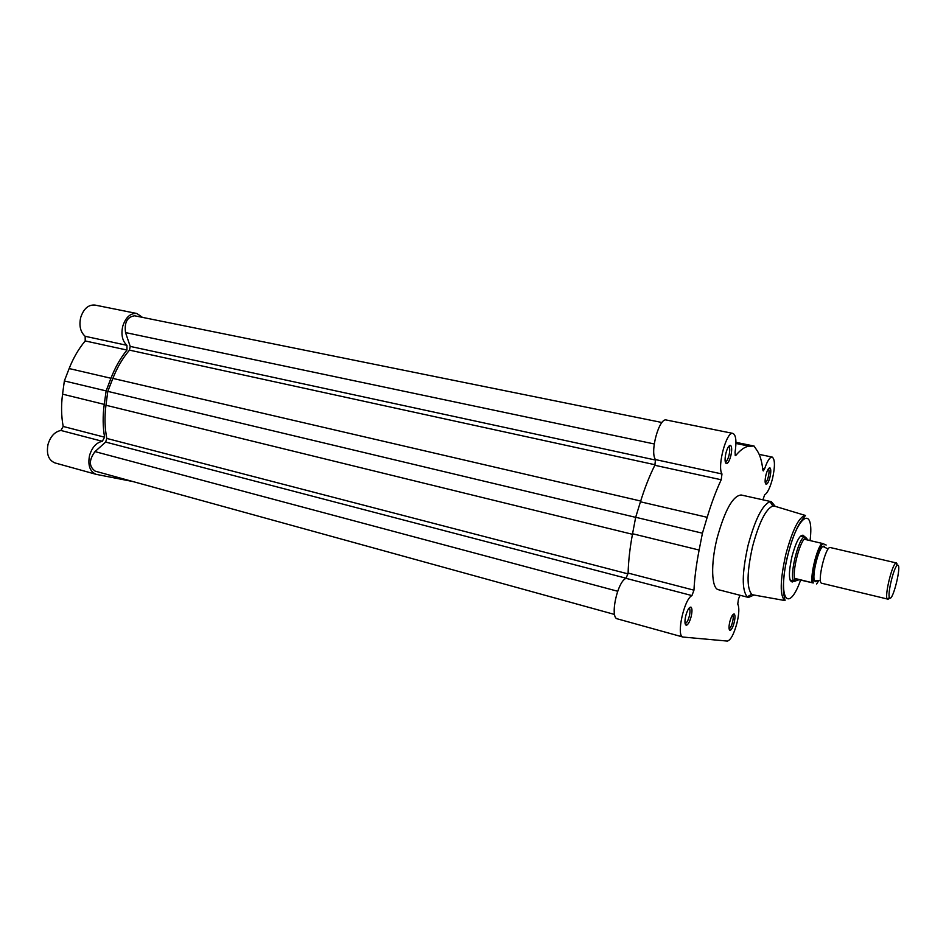 <?xml version="1.0" encoding="UTF-8"?>
<svg xmlns="http://www.w3.org/2000/svg" width="946" height="946" viewBox="0 0 946 946"><rect width="100%" height="100%" fill="white"/><g stroke="black" fill="none" stroke-linecap="round" stroke-linejoin="round"><path stroke-width="1.42" d="M133.008 481.573L96.185 474.348C89.894 471.664 87.682 465.385 89.539 455.511C92.034 447.352 96.291 442.61 102.31 441.297L60.911 430.465C54.797 431.695 50.505 436.319 48.033 444.324C46.224 454.021 48.53 460.217 54.963 462.925L96.185 474.348M102.31 441.297L104.592 437.194C102.795 426.812 102.688 415.873 104.249 404.38L106.129 390.911L110.954 378.27C115.105 367.509 120.438 358.096 126.965 350.055L126.941 345.325C122.365 341.068 120.946 334.778 122.696 326.441C125.629 317.312 130.359 312.996 136.874 313.493L142.468 317.371M110.954 378.27L69.153 368.55C73.291 358.002 78.636 348.802 85.211 340.938L85.152 336.291C80.445 332.07 78.944 325.873 80.647 317.679C83.555 308.739 88.333 304.529 94.978 305.073L136.874 313.493M104.592 437.194L63.193 426.457L60.911 430.465M63.193 426.457C61.277 416.216 61.064 405.456 62.566 394.163L64.352 380.942L69.153 368.55M106.129 390.911L64.352 380.942M734.202 622.456C732.902 627.257 731.518 629.894 730.064 630.391C728.763 629.882 728.668 627.032 729.78 621.853C731.293 616.461 732.783 613.848 734.25 614.013C735.243 615.066 735.219 617.88 734.202 622.456M730.064 630.391L729.082 628.723C730.3 628.31 731.459 626.098 732.559 622.066C733.422 618.211 733.434 615.846 732.594 614.971L734.25 614.013M769.961 477.151C768.802 481.49 767.573 483.879 766.272 484.317C764.853 483.737 764.746 480.615 765.941 474.963C767.289 470.056 768.625 467.691 769.961 467.868C771.061 469.039 771.061 472.125 769.961 477.151M765.219 482.72L765.231 482.72C766.331 482.354 767.36 480.343 768.341 476.701C769.264 472.48 769.264 469.878 768.329 468.909L769.961 467.868M730.832 455.806C729.567 460.525 728.148 463.138 726.587 463.623C724.825 462.984 724.601 459.484 725.913 453.122C727.427 447.706 728.988 445.128 730.608 445.4C731.968 446.772 732.038 450.237 730.832 455.806M725.239 461.837L725.452 461.861C726.765 461.447 727.947 459.259 729.023 455.298C730.04 450.615 729.969 447.706 728.822 446.559L728.633 446.488M691.171 616.52C689.717 621.806 688.109 624.727 686.358 625.271C684.727 624.703 684.526 621.546 685.755 615.775C687.47 609.756 689.232 606.883 691.029 607.155C692.236 608.384 692.283 611.506 691.171 616.52M685.07 623.39L685.282 623.426C686.761 622.976 688.12 620.529 689.338 616.083C690.273 611.873 690.225 609.248 689.208 608.219L689.019 608.148M793.765 581.069L792.346 581.991C788.609 581.27 788.467 572.815 791.92 556.638C796.154 541.313 800.02 534.218 803.521 535.353L804.372 536.82M790.028 580.028L794.959 581.305M691.952 595.59C684.029 599.007 675.964 636.398 682.988 637.048L617.431 618.873C609.591 617.963 617.348 581.423 626.063 578.349L691.952 595.59L693.95 590.174C694.601 577.781 696.339 564.407 699.129 550.04L702.429 533.201L707.194 517.308C711.404 503.26 716.075 490.749 721.207 479.764L721.975 473.958C716.95 466.437 726.575 430.856 732.925 433.398C736 434.959 736.709 441.262 735.054 452.318L735.409 455.546L735.988 455.215C740.955 449.385 745.436 446.382 749.433 446.216L754.057 446.039L757.332 450.935C760.076 455.121 761.92 461.518 762.866 470.103L763.256 470.931L764.593 468.849C767.277 460.974 769.796 457.036 772.161 457.06C775.046 459.153 775.176 466.319 772.527 478.558C770.139 487.628 767.502 493.079 764.628 494.876L762.914 499.819M626.063 578.349L628.109 573.075L693.95 590.174M682.988 637.048L727.344 641.081C730.726 640.206 733.954 634.127 737.017 622.846C739.133 613.635 739.382 607.379 737.762 604.068L738.471 598.995L740.056 595.27M628.109 573.075C628.428 560.907 629.918 547.793 632.555 533.745L635.677 517.273L640.454 501.794C644.687 488.101 649.476 475.921 654.833 465.278L655.507 459.59L721.975 473.958M774.608 506.157L772.835 505.98C765.799 508.96 759.035 522.511 752.531 546.646C746.891 572.153 746.607 588.022 751.68 594.265L753.347 594.928M775.2 506.335L771.392 501.699L770.032 501.687C762.405 504.821 755.074 519.413 748.038 545.487C741.948 573.028 741.688 590.15 747.245 596.843L748.463 597.434L753.95 595.034M771.392 501.699L741.167 494.995C732.902 495.704 724.884 510.071 717.115 538.085C710.552 564.064 711.427 588.625 718.475 589.725L748.463 597.434M732.925 433.398L666.374 420.012C659.208 417.34 649.642 452.034 655.507 459.59M801.723 536.417L800.553 536.063M635.677 517.273L702.429 533.201M735.953 442.338L754.057 446.039M830.458 547.592L830.328 547.545C825.716 545.452 816.729 582.795 821.731 583.256L887.147 598.96C884.652 595.33 891.853 565.282 895.708 563.189L897.104 563.899M897.943 565.211L897.222 565.377C893.745 567.304 887.253 594.395 889.477 597.683L889.926 598.144C893.19 599.977 901.455 566.039 897.943 565.211M825.101 547.699L824.108 546.114L822.854 546.421C818.266 549.106 811.727 576.421 814.589 580.891L815.393 581.695L817.368 580.548M805.519 537.139L804.999 536.985C798.779 535.33 788.113 579.874 794.404 581.211L795.361 578.55L812.165 582.689C810.391 574.66 816.717 548.869 821.814 543.311L822.902 543.631C817.793 548.077 810.982 575.866 813.264 582.984L812.165 582.689M808.073 540.119L805.401 537.08L804.975 539.397L821.814 543.311M804.502 538.877C799.11 543.784 792.381 571.207 794.699 578.846M813.264 582.984L799.074 579.744L794.557 581.258M826.165 545.026L822.902 543.631M799.666 579.803L795.361 578.55M799.074 579.744L794.853 578.526M888.909 598.735L887.644 599.468M661.987 422.507L134.639 315.787C127.237 316.863 124.21 322.456 125.534 332.578L130.205 346.402L129.472 350.138L655.07 464.758M614.593 614.462L95.156 471.132C88.877 466.544 88.829 460.04 95.002 451.609L105.645 442.066L106.815 438.436C104.734 428.018 104.45 416.961 105.964 405.255L632.448 534.289M105.964 405.255L107.785 391.372L635.665 517.356M107.785 391.372L112.858 378.4C117.162 367.486 122.696 358.061 129.472 350.138M126.941 345.325L85.152 336.291M104.249 404.38L62.566 394.163M126.965 350.055L85.211 340.938M810.048 540.58C814.601 504.726 797.655 513.891 787.864 555.207C777.115 597.517 788.124 615.231 800.635 580.04M785.748 554.663C792.523 529.642 799.086 516.575 805.448 515.475L800.564 521.885C795.823 529.322 791.566 540.426 787.793 555.184C783.17 572.72 782.685 591.853 783.986 595.176L785.062 600.58C779.74 596.382 779.965 581.069 785.748 554.663M654.833 465.278L721.207 479.764M640.454 501.794L707.194 517.308M735.018 455.014L735.988 455.215M735.953 443.461L749.433 446.216M762.665 468.447L764.593 468.849M632.555 533.745L699.129 550.04M816.623 583.966L818.798 580.655M130.205 346.402L655.696 460.087M106.815 438.436L628.049 573.879M95.002 451.609L617.667 591.25M105.645 442.066L626.217 578.254M112.858 378.4L640.69 501.025M125.534 332.578L654.23 443.958M765.231 482.72L766.272 484.317M725.452 461.861L726.587 463.623M685.282 623.426L686.358 625.271M791.376 580.477L792.346 581.991M772.835 505.98L770.032 501.687M805.448 515.475L774.017 505.98M785.062 600.58L752.744 594.809M805.2 537.021L801.096 536.063M751.68 594.265L747.245 596.843M759.189 454.387L772.161 457.06M725.617 462.949L726.244 463.079M801.96 536.264L803.521 535.353M689.208 608.219L691.029 607.155M728.822 446.559L730.608 445.4M822.854 546.421L827.703 548.727M830.328 547.545L896.418 562.965M897.222 565.377L895.708 563.189M889.477 597.683L887.147 598.96M814.589 580.891L819.035 580.702M822.701 543.56C820.43 546.433 818.195 551.672 815.996 559.287C813.761 565.732 812.791 573.607 813.087 582.937"/></g></svg>
